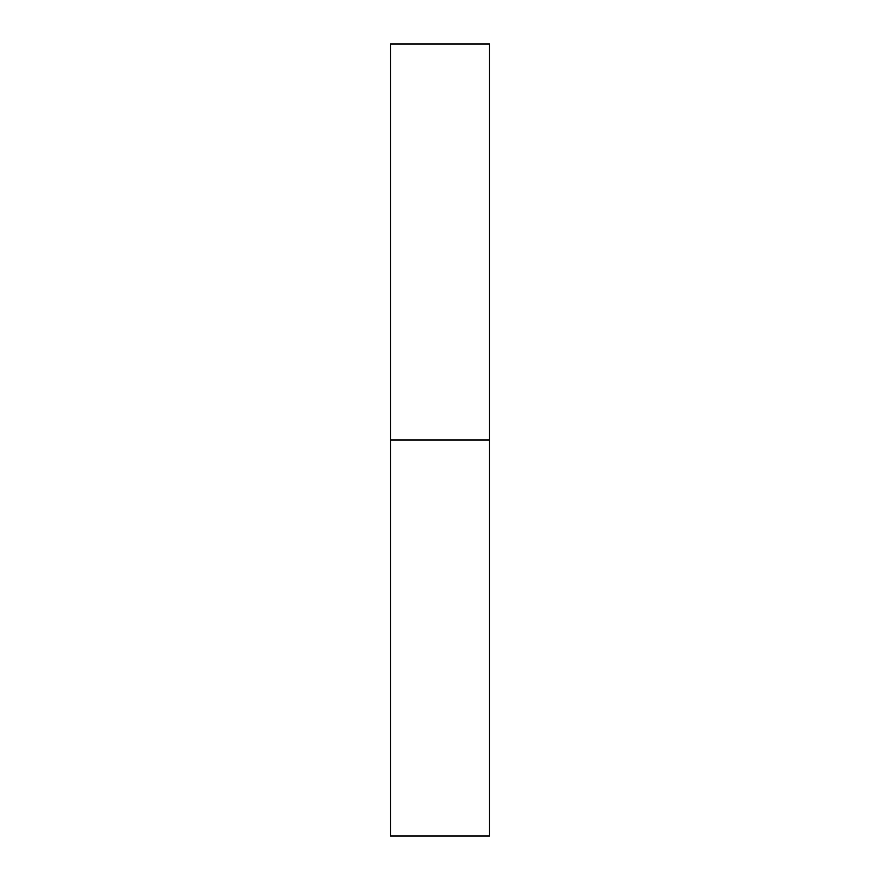 <?xml version="1.0" encoding="UTF-8"?>
<svg xmlns="http://www.w3.org/2000/svg" width="880" height="880" viewBox="0 0 880 880"><rect width="100%" height="100%" fill="white"/><g stroke="black" fill="none" stroke-linecap="round" stroke-linejoin="round"><path stroke-width="1.32" d="M390.5 440L489.5 440L489.5 44L390.5 44L390.5 836L489.5 836L489.5 440L390.5 440"/></g></svg>
